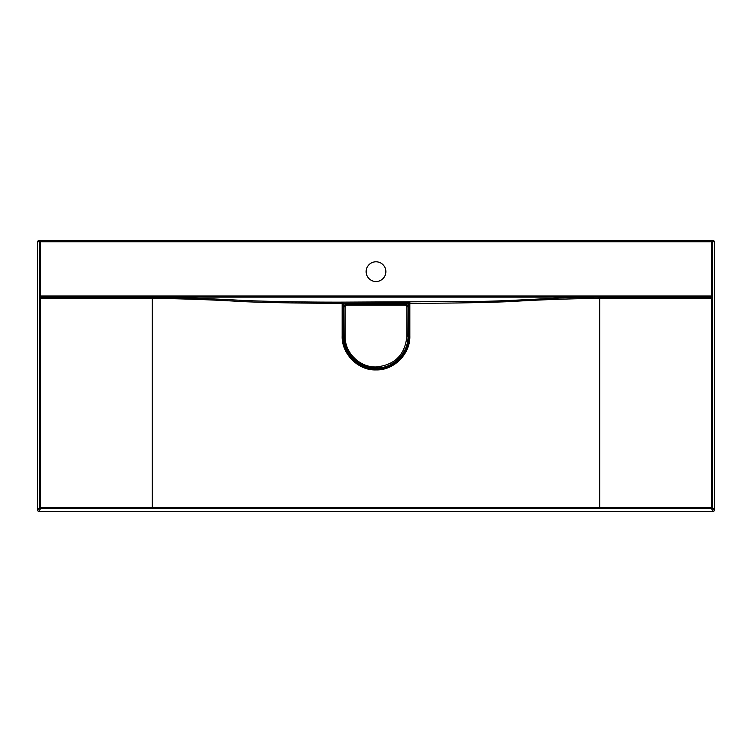 <?xml version="1.0" encoding="UTF-8"?>
<svg xmlns="http://www.w3.org/2000/svg" width="752" height="752" viewBox="0 0 752 752"><rect width="100%" height="100%" fill="white"/><g stroke="black" fill="none" stroke-linecap="round" stroke-linejoin="round"><path stroke-width="1.13" d="M405.206 305.162L405.328 303.911L346.794 304.034L405.206 304.034L407.199 304.861L408.026 306.854L406.898 306.854L406.409 305.66L405.206 305.162L346.794 305.162L345.591 305.66L345.102 306.854L343.974 306.854L344.801 304.861L346.794 304.034L346.794 305.162M343.852 336.05C343.41 353.252 358.826 368.649 376 368.207C393.193 368.64 408.59 353.233 408.148 336.059L408.148 306.731L408.026 336.059C408.449 353.186 393.174 368.499 376 368.085C358.92 368.508 343.551 353.271 343.974 336.05L343.852 306.731L346.672 303.911M345.102 306.854L345.102 336.05C344.67 352.575 359.484 367.371 375.981 366.967C394.781 365.134 405.084 354.831 406.898 336.05L406.898 306.854M405.328 303.911L408.148 306.731M345.102 336.05L343.974 336.05L343.852 306.731M376 261.79A9.87 9.87 0 0 0 367.455 276.595A9.87 9.87 0 0 0 384.545 276.595A9.87 9.87 0 0 0 376 261.79M369.016 367.437A7.332 7.332 -3.4 0 0 368.894 367.869L367.822 367.512A1.128 1.128 14.7 0 1 366.403 368.301C351.287 362.859 343.279 352.115 342.357 336.059L342.357 302.417L343.485 303.545L343.485 336.059C344.35 351.541 352.096 361.928 366.732 367.22L367.822 367.512A8.46 8.46 176.6 0 1 367.916 367.173M384.084 367.173A8.46 8.46 176.6 0 1 384.178 367.512L383.106 367.869L383.351 368.969L385.597 368.301L385.268 367.22C399.895 361.928 407.65 351.541 408.515 336.059L408.515 303.545L343.485 303.545M408.515 303.545L409.868 302.191L342.132 302.191L409.643 302.417L409.643 336.059C408.74 352.086 400.722 362.831 385.597 368.301A1.128 1.128 165.3 0 1 384.178 367.512L385.268 367.22A9.588 9.588 176.6 0 0 385.174 366.873M383.351 368.969L368.649 368.969L366.403 368.301L366.732 367.22A9.588 9.588 176.6 0 1 366.826 366.873M408.515 336.059L409.84 336.059C410.451 353.647 394.18 370.539 376 369.899C357.698 370.651 341.455 353.252 342.16 336.059L342.16 303.253C307.624 303.329 274.818 302.812 243.742 301.693C215.636 299.907 185.142 298.788 152.271 298.318L40.561 298.318L40.561 507.478L711.439 507.478L711.439 298.318L599.729 298.318C567.008 298.779 536.571 299.898 508.408 301.693C477.379 302.802 444.517 303.329 409.84 303.253L409.868 302.191M599.729 507.421L152.271 507.421L152.271 297.2C185.105 297.679 215.636 298.779 243.855 300.509C275.091 301.665 307.85 302.21 342.122 302.135L476.477 301.477C520.967 300.8 553.5 297.209 599.729 297.2L599.729 507.421M409.84 336.059L409.84 303.253M713.272 511.36L38.728 511.36A1.128 1.128 -56.3 0 1 37.6 510.232L37.6 241.768A1.128 1.128 -0 0 1 38.728 240.64L713.272 240.64A1.128 1.128 0 0 1 714.4 241.768L714.4 510.232A1.128 1.128 -123.7 0 1 713.272 511.36L711.439 508.606L40.561 508.606A1.128 1.128 -146.3 0 1 39.433 507.478L39.433 298.318L40.561 298.318L40.636 297.2A1.128 1.119 -158.2 0 1 39.508 296.072L39.433 298.318M342.122 302.135L342.16 303.253M368.649 368.969L368.894 367.869L383.106 367.869A7.332 7.332 -3.4 0 0 382.984 367.437M343.485 336.059L342.16 336.059M713.742 240.743L711.345 240.64A1.128 1.128 90 0 1 712.473 241.768L712.473 296.006A1.128 1.119 158.2 0 1 711.345 297.134L40.655 297.134A1.128 1.119 -158.2 0 1 39.527 296.006L39.527 241.768A1.128 1.128 -90 0 1 40.655 240.64L38.634 240.64M712.492 296.072A1.128 1.119 158.2 0 1 711.364 297.2L711.439 298.318L712.567 298.318L712.473 296.006L711.345 296.006L711.345 241.768L40.655 241.768L40.655 296.006L711.345 296.006L711.364 297.2L599.729 297.2M712.567 298.318L712.567 507.478A1.128 1.128 146.3 0 1 711.439 508.606L711.439 507.478L712.567 507.478L714.4 510.232M407.199 304.861L406.409 305.66M344.801 304.861L345.591 305.66M406.898 336.05L408.148 336.059M39.508 296.072L40.655 296.006L40.636 297.2L152.271 297.2M37.6 510.232L39.433 507.478L40.561 507.478L40.561 508.606L38.728 511.36M40.655 240.64L40.655 241.768L37.6 241.768M714.4 241.768L711.345 241.768L711.345 240.64"/></g></svg>

